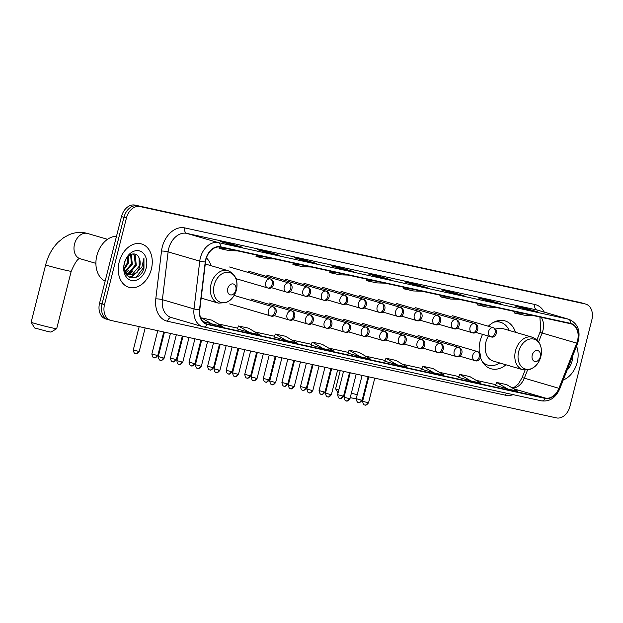<?xml version="1.0" encoding="UTF-8"?>
<svg xmlns="http://www.w3.org/2000/svg" width="623" height="623" viewBox="0 0 623 623"><rect width="100%" height="100%" fill="white"/><g stroke="black" fill="none" stroke-linecap="round" stroke-linejoin="round"><path stroke-width="0.93" d="M482.568 334.364A24.928 18.168 106.3 0 0 480.177 340.913A24.928 18.168 106.3 0 0 479.383 352.68M480.52 357.711A24.928 18.168 106.3 0 0 490.947 368.73A24.928 18.168 106.3 0 0 505.993 364.798M515.501 332.3A24.928 18.168 106.3 0 0 504.949 320.876A24.928 18.168 106.3 0 0 488.315 326.25M211.033 265.694A24.928 18.168 106.3 0 0 206.439 257.867M585.752 304.094A14.111 10.287 106.3 0 0 585.246 303.969L139.949 206.556A14.111 10.287 106.3 0 0 126.43 218.027L104.516 304.608A14.111 10.287 106.3 0 0 110.614 320.347A14.111 10.287 106.3 0 0 111.12 320.479L556.425 417.893A14.111 10.287 106.3 0 0 569.944 406.422L591.85 319.84A14.111 10.287 106.3 0 0 585.752 304.094L580.807 302.653A14.111 10.287 106.3 0 0 580.309 302.521L135.004 205.107A14.111 10.287 106.3 0 0 121.485 216.578L99.571 303.16A14.111 10.287 106.3 0 0 105.669 318.906L108.145 319.622A14.111 10.287 106.3 0 0 108.643 319.755M104.516 304.608L102.047 303.884A14.111 10.287 106.3 0 0 108.145 319.622A14.111 10.287 106.3 0 1 102.047 303.884L123.954 217.302L102.047 303.884L99.571 303.16M139.949 206.556L137.473 205.831A14.111 10.287 106.3 0 0 123.954 217.302A14.111 10.287 106.3 0 1 137.473 205.831L582.778 303.245L135.004 205.107M583.284 303.378A14.111 10.287 106.3 0 0 582.778 303.245A14.111 10.287 106.3 0 1 583.284 303.378M119.164 262.119A22.576 16.455 106.3 0 0 128.914 287.312A22.576 16.455 106.3 0 0 151.35 269.167A22.576 16.455 106.3 0 0 141.6 243.975A22.576 16.455 106.3 0 0 119.164 262.119A22.576 16.455 106.3 0 0 128.914 287.312A22.576 16.455 106.3 0 0 151.35 269.167A22.576 16.455 106.3 0 0 141.6 243.975A22.576 16.455 106.3 0 0 119.164 262.119M563.215 379.999A22.576 16.455 106.3 0 0 577.21 362.321A22.576 16.455 106.3 0 0 576.548 346.17A22.576 16.455 106.3 0 1 577.21 362.321A22.576 16.455 106.3 0 1 563.215 379.999M205.995 259.378A15.053 10.973 -73.7 0 1 220.417 247.144L570.489 323.726A15.053 10.973 -73.7 0 1 571.026 323.867A15.053 10.973 -73.7 0 1 576.727 343.156L558.932 388.316A15.053 10.973 -73.7 0 1 545.32 398.05L207.303 324.108A15.053 10.973 -73.7 0 1 206.766 323.968A15.053 10.973 -73.7 0 1 199.788 309.748L205.52 261.948A15.053 10.973 -73.7 0 1 205.995 259.378M205.73 259.324A15.427 11.245 106.3 0 0 205.24 261.956L199.508 309.756A15.427 11.245 106.3 0 0 207.218 324.474L545.226 398.416A15.427 11.245 106.3 0 0 559.181 388.433L576.976 343.273A15.427 11.245 106.3 0 0 570.582 323.36L220.511 246.778A15.427 11.245 106.3 0 0 205.73 259.324M537.61 311.866A3.761 2.57 102.3 0 1 537.735 311.889A3.761 2.57 102.3 0 1 537.851 311.921L525.493 308.299L515.431 306.103L527.79 309.717L537.851 311.921M525.314 308.992L525.493 308.299M500.728 303.798A3.761 2.57 102.3 0 1 500.845 303.822A3.761 2.57 102.3 0 1 500.97 303.853L488.603 300.231L478.55 298.028L490.908 301.649L500.97 303.853M488.432 300.925L488.603 300.231M463.847 295.73A3.761 2.57 102.3 0 1 463.964 295.754A3.761 2.57 102.3 0 1 464.08 295.785L451.722 292.164L441.66 289.96L454.019 293.581L464.08 295.785M451.55 292.857L451.722 292.164M426.957 287.662A3.761 2.57 102.3 0 1 427.082 287.678A3.761 2.57 102.3 0 1 427.199 287.709L414.84 284.096L404.779 281.892L417.137 285.513L427.199 287.709M414.661 284.789L414.84 284.096M242.534 247.315A3.761 2.57 102.3 0 1 242.651 247.339A3.761 2.57 102.3 0 1 242.775 247.37L230.409 243.749L220.355 241.545L232.714 245.166L242.775 247.37M230.237 244.442L230.409 243.749M279.416 255.383A3.761 2.57 102.3 0 1 279.54 255.407A3.761 2.57 102.3 0 1 279.657 255.438L267.298 251.817L257.237 249.621L269.595 253.234L279.657 255.438M267.119 252.51L267.298 251.817M316.305 263.451A3.761 2.57 102.3 0 1 316.422 263.474A3.761 2.57 102.3 0 1 316.539 263.506L304.18 259.884L294.118 257.688L306.485 261.302L316.539 263.506M304.008 260.578L304.18 259.884M353.186 271.519A3.761 2.57 102.3 0 1 353.311 271.542A3.761 2.57 102.3 0 1 353.428 271.573L341.069 267.96L331.008 265.756L343.366 269.37L353.428 271.573M340.89 268.645L341.069 267.96M390.076 279.595A3.761 2.57 102.3 0 1 390.193 279.61A3.761 2.57 102.3 0 1 390.31 279.641L377.951 276.028L367.889 273.824L380.256 277.445L390.31 279.641M377.779 276.721L377.951 276.028M421.724 369.283L433.958 372.873L444.02 375.069L432.93 368.512L422.869 366.308L421.724 369.291M458.614 377.351L470.848 380.941L480.901 383.137L469.82 376.58L459.758 374.384L458.606 377.359M495.495 385.419L507.729 389.009L517.791 391.213L506.701 384.648L496.64 382.452L495.495 385.427M311.072 345.072L323.306 348.662L333.36 350.866L322.278 344.309L312.216 342.105L311.064 345.08M274.182 337.004L286.416 340.594L296.478 342.798L285.389 336.233L275.335 334.037L274.182 337.012M237.301 328.936L249.535 332.526L259.596 334.73L248.507 328.165L238.445 325.969L237.293 328.944M203.005 321.632L222.707 326.654L211.618 320.097L201.564 317.894L201.151 318.953M384.843 361.215L397.077 364.805L407.13 367.002L396.049 360.444L385.987 358.241L384.835 361.223M360.187 356.73L370.249 358.934L359.16 352.377L349.098 350.173L347.953 353.148L360.187 356.73L349.098 350.173M374.968 280.957L366.682 280.7L366.877 279.182M385.03 283.154L376.744 282.904L366.682 280.7M338.087 272.882L329.793 272.633L329.995 271.114M348.14 275.086L339.854 274.829L329.793 272.633M301.197 264.814L292.911 264.565L293.106 263.046M311.259 267.018L302.973 266.761L292.911 264.565M264.316 256.746L256.03 256.497L256.224 254.978M274.377 258.95L266.083 258.693L256.03 256.497M227.426 248.678L219.14 248.421L219.327 246.981M237.488 250.882L229.202 250.625L219.14 248.421M411.858 289.025L403.564 288.768L403.759 287.25M421.911 291.221L413.625 290.972L403.564 288.768M448.739 297.093L440.453 296.836L440.648 295.325M458.801 299.289L450.515 299.04L440.453 296.836M485.629 305.161L477.335 304.904L477.53 303.393M495.682 307.365L487.396 307.108L477.335 304.904M522.51 313.229L514.224 312.98L514.419 311.461M532.572 315.433L524.278 315.176L514.224 312.98M323.306 348.662L312.216 342.105M286.416 340.594L275.335 334.037M249.535 332.526L238.445 325.969M212.645 324.458L201.564 317.894M397.077 364.805L385.987 358.241M433.958 372.873L422.869 366.308M470.848 380.941L459.758 374.384M507.729 389.009L496.64 382.452M116.509 236.234A23.518 17.14 106.3 0 0 96.861 255.648A23.518 17.14 106.3 0 0 105.139 281.16M128.688 255.96L128.416 263.077L124.179 269.479M127.941 256.692L127.435 262.789L124.055 268.42M131.219 254.371L132.333 264.23L125.059 272.344M130.643 254.628L131.352 263.942L124.756 271.799M132.979 253.919L135.386 255.819L136.258 265.375L129.561 273.279L126.734 273.894M126.204 273.886L125.698 273.84M132.683 253.958L134.404 255.531L135.277 265.087L128.579 272.991L126.298 273.575M139.1 258.047C136.437 250.493 126.414 254.083 124.514 263.132C120.075 278.972 139.342 283.652 143.96 268.295L143.944 258.078L141.919 266.948L136.297 272.625A10.63 7.749 106.3 0 0 139.747 266.395A10.63 7.749 106.3 0 0 139.1 258.047L139.202 266.239L132.504 274.136L128.12 274.611M136.297 272.625L133.486 274.424L128.611 274.774L124.849 272.072M128.611 274.774L125.441 273.388M124.327 263.249A15.334 11.175 106.3 0 0 131.5 280.498A15.334 11.175 106.3 0 0 146.187 268.038A15.334 11.175 106.3 0 0 139.015 250.789A15.334 11.175 106.3 0 0 124.327 263.249M143.944 258.078L143.718 267.392L136.18 277.258M136.468 272.539L131.251 276.596L129.249 277.235M132.754 271.13L128.759 274.712M128.642 274.782L127.014 275.584M128.829 269.977L125.667 273.022M124.904 268.832L124.211 269.658M137.582 271.877L131.741 276.744L129.615 277.406M56.67 328.703L50.961 332.098L48.329 331.638L34.561 327.947L31.15 322.247A13.169 0.459 14.2 0 0 38.945 324.63A13.169 0.459 14.2 0 0 52.566 327.986A13.169 0.459 14.2 0 0 56.67 328.703A13.169 0.459 14.2 0 0 56.685 328.687L71.217 271.27A13.169 0.459 -165.8 0 1 67.097 270.569A13.169 0.459 -165.8 0 1 53.267 267.158A13.169 0.459 -165.8 0 1 45.681 264.806L31.15 322.223A13.169 0.459 14.2 0 0 31.15 322.247M235.821 290.295A5.646 4.112 106.3 0 0 233.181 283.948A5.646 4.112 106.3 0 0 227.769 288.535A5.646 4.112 106.3 0 0 230.409 294.881A5.646 4.112 106.3 0 0 235.821 290.295M356.348 398.159L355.437 398.704L350.235 397.661M351.349 393.269A13.169 0.459 14.2 0 0 357.041 394.593A13.169 0.459 14.2 0 0 357.244 394.639M540.289 356.901A5.646 4.112 106.3 0 0 537.649 350.547A5.646 4.112 106.3 0 0 532.237 355.141A5.646 4.112 106.3 0 0 534.877 361.488A5.646 4.112 106.3 0 0 540.289 356.901M488.393 336.07A16.93 12.343 106.3 0 0 485.878 342.159A16.93 12.343 106.3 0 0 493.19 361.052L522.814 369.719A16.93 12.343 106.3 0 1 515.494 350.835A16.93 12.343 106.3 0 1 532.322 337.222L502.706 328.555A16.93 12.343 106.3 0 0 495.596 329.232M509.193 330.455A22.342 16.284 106.3 0 0 500.518 322.278A22.342 16.284 106.3 0 0 493.782 322.223M500.518 322.278L499.28 321.912A22.342 16.284 106.3 0 0 495.534 321.437M483.316 363.178A22.342 16.284 106.3 0 0 486.727 364.798L487.965 365.156A22.342 16.284 106.3 0 0 499.677 362.952M482.264 361.574A22.342 16.284 106.3 0 0 487.965 365.156M340.236 370.599L335.618 388.83A13.169 0.459 14.2 0 0 335.626 388.853A13.169 0.459 14.2 0 0 338.819 389.959M344.714 391.587A13.169 0.459 14.2 0 0 345.422 391.774M344.309 396.166L343.608 395.971M567.094 370.163A15.334 11.175 106.3 0 0 572.046 361.192A15.334 11.175 106.3 0 0 572.669 356.006M121.485 216.578L126.43 218.027M580.309 302.521L585.246 303.969M576.727 343.156L542.119 333.025A15.053 10.973 106.3 0 0 542.921 330.525A15.053 10.973 106.3 0 0 541.192 317.317M538.646 341.832L542.119 333.025A8.465 0.716 -158.5 0 0 539.822 332.643L540.748 329.769L539.9 317.037M513.142 394.647A23.518 17.14 -73.7 0 1 505.541 395.223L167.532 321.273A23.518 17.14 -73.7 0 1 155.789 298.838L161.513 251.038A23.518 17.14 -73.7 0 1 184.797 227.909L534.869 304.491A4.704 3.216 -77.7 0 0 536.8 309.95L186.729 233.368A18.815 13.714 106.3 0 0 168.708 248.663A18.815 13.714 106.3 0 0 168.109 251.871L162.377 299.671A18.815 13.714 106.3 0 0 171.099 317.45L202.748 326.717A18.815 13.714 -73.7 0 1 194.018 308.938A4.704 0.716 6.8 0 0 199.508 309.756M534.869 304.491A23.518 17.14 -73.7 0 1 544.261 312.107M537.478 310.122A18.815 13.714 106.3 0 0 536.8 309.95L568.449 319.21A18.815 13.714 -73.7 0 1 569.118 319.381L537.478 310.122M155.789 298.838A4.704 0.716 -173.2 0 1 162.377 299.671L194.018 308.938L199.749 261.13A18.815 13.714 -73.7 0 1 200.349 257.922A18.815 13.714 -73.7 0 1 218.369 242.627A4.704 3.216 102.3 0 1 220.511 246.778M205.24 261.956A4.704 0.716 6.8 0 1 199.749 261.13L168.109 251.871A4.704 0.716 -173.2 0 0 161.513 251.038M545.226 398.416A4.704 3.216 102.3 0 1 541.574 400.869L202.748 326.717A18.815 13.714 -73.7 0 0 203.417 326.888A4.704 3.216 -77.7 0 0 203.565 326.927A4.704 3.216 -77.7 0 0 207.218 324.474M559.181 388.433A4.704 0.397 21.5 0 1 559.727 388.869C555.661 397.84 549.618 401.843 541.574 400.869A4.704 3.216 102.3 0 1 541.426 400.83M576.976 343.273A4.704 0.397 21.5 0 1 577.513 343.709C581.119 331.771 578.315 323.664 569.118 319.381M570.582 323.36A4.704 3.216 -77.7 0 0 568.449 319.21L218.369 242.627L186.729 233.368A4.704 3.216 -77.7 0 1 184.797 227.909M171.457 317.559A4.704 3.216 -77.7 0 0 167.532 321.273M506.452 393.183A4.704 3.216 -77.7 0 0 505.541 395.223M545.32 398.05L513.726 388.807M512.55 388.113A15.053 10.973 106.3 0 0 524.325 378.184L527.517 370.078M558.932 388.316L524.325 378.184A8.465 0.716 -158.5 0 0 522.035 377.803L525.057 370.14M207.303 324.108L206.244 323.796M218.042 323.898L237.597 328.173L218.019 323.882M254.932 331.966L274.478 336.241L254.9 331.95M291.813 340.033L311.36 344.317M328.703 348.109L348.249 352.384L328.671 348.093M365.584 356.177L385.131 360.452L365.561 356.161M402.474 364.245L422.02 368.52L402.442 364.229M439.355 372.313L458.902 376.588M476.245 380.38L495.791 384.656L476.213 380.365M95.895 263.358L80.203 258.763A13.169 9.602 -73.7 0 1 74.519 244.068A13.169 9.602 -73.7 0 1 87.134 233.368A13.169 9.602 -73.7 0 1 87.602 233.485L107.53 239.318M236.374 289.936A15.552 11.339 106.3 0 0 229.093 272.438A15.552 11.339 106.3 0 0 214.195 285.077A15.552 11.339 106.3 0 0 221.469 302.576A15.552 11.339 106.3 0 0 236.374 289.936C238.188 280.225 235.346 273.793 227.854 270.616A16.93 12.343 106.3 0 0 211.026 284.228A16.93 12.343 106.3 0 0 218.338 303.121L226.258 302.607L230.269 300.115C233.251 297.475 235.292 294.079 236.374 289.929M522.814 369.719L530.726 369.213L534.736 366.713C537.727 364.081 539.759 360.686 540.842 356.535A15.552 11.339 106.3 0 0 533.568 339.044A15.552 11.339 106.3 0 0 518.663 351.684A15.552 11.339 106.3 0 0 525.937 369.182A15.552 11.339 106.3 0 0 540.842 356.535C542.656 346.832 539.814 340.399 532.322 337.222M484.172 364.268A22.553 16.439 106.3 0 0 486.672 364.782M499.225 321.896A22.553 16.439 106.3 0 0 496.843 320.985M270.187 278.886A4.704 3.427 106.3 0 0 265.678 282.71A4.704 3.427 106.3 0 0 267.711 287.958A4.704 3.427 106.3 0 0 267.882 288.005A4.704 3.216 -77.7 0 0 268.03 288.044A4.704 3.216 -77.7 0 0 272.126 284.353A4.704 3.216 102.3 0 0 270.187 278.886A4.704 3.427 106.3 0 1 270.359 278.933C276.324 280.88 272.936 290.201 268.03 288.044L235.977 278.668M138.259 351.279L133.291 349.947C134.194 355.094 136.009 353.233 135.417 353.63L135.604 353.677A3.06 2.087 -77.7 0 0 138.259 351.279L139.217 351.442L145.167 327.924M135.502 353.654A3.06 2.087 -77.7 0 0 135.604 353.677C135.316 353.062 136.009 355.523 139.217 351.442M288.761 282.951A4.704 3.427 106.3 0 0 284.259 286.775A4.704 3.427 106.3 0 0 286.292 292.023A4.704 3.427 106.3 0 0 286.455 292.07A4.704 3.216 -77.7 0 0 286.603 292.101A4.704 3.216 -77.7 0 0 290.7 288.418A4.704 3.216 102.3 0 0 288.761 282.951A4.704 3.427 106.3 0 1 288.932 282.998C294.905 284.937 291.517 294.258 286.603 292.101L271.215 287.616M156.84 355.344L151.864 354.004C152.775 359.152 154.582 357.291 153.99 357.695L154.177 357.742A3.06 2.087 -77.7 0 0 156.84 355.344L157.798 355.507L163.748 331.989M154.083 357.719A3.06 2.087 -77.7 0 0 154.177 357.742C153.889 357.127 154.582 359.588 157.798 355.507M307.341 287.016A4.704 3.427 106.3 0 0 302.833 290.84A4.704 3.427 106.3 0 0 304.865 296.089A4.704 3.427 106.3 0 0 305.036 296.127A4.704 3.216 -77.7 0 0 305.184 296.166A4.704 3.216 -77.7 0 0 309.281 292.475A4.704 3.216 102.3 0 0 307.341 287.016A4.704 3.427 106.3 0 1 307.505 287.063C313.478 289.002 310.09 298.324 305.184 296.166L289.796 291.673M175.413 359.409L170.445 358.069C171.348 363.217 173.163 361.356 172.571 361.761L172.758 361.807A3.06 2.087 -77.7 0 0 175.413 359.409L176.371 359.572L182.321 336.054M172.657 361.784A3.06 2.087 -77.7 0 0 172.758 361.807C172.462 361.184 173.163 363.653 176.371 359.572M325.915 291.081A4.704 3.427 106.3 0 0 321.413 294.905A4.704 3.427 106.3 0 0 323.446 300.154A4.704 3.427 106.3 0 0 323.61 300.193A4.704 3.216 -77.7 0 0 323.758 300.231A4.704 3.216 -77.7 0 0 327.854 296.54A4.704 3.216 102.3 0 0 325.915 291.081A4.704 3.427 106.3 0 1 326.086 291.12C332.059 293.067 328.664 302.389 323.758 300.231L308.369 295.738M193.994 363.474L189.018 362.134C189.929 367.282 191.736 365.421 191.144 365.826L191.331 365.872A3.06 2.087 -77.7 0 0 193.994 363.474L194.944 363.637L200.902 340.119M191.238 365.849A3.06 2.087 -77.7 0 0 191.331 365.872C191.043 365.249 191.736 367.718 194.944 363.637M344.496 295.146A4.704 3.427 106.3 0 0 339.987 298.97A4.704 3.427 106.3 0 0 342.019 304.219A4.704 3.427 106.3 0 0 342.191 304.258A4.704 3.216 -77.7 0 0 342.339 304.297A4.704 3.216 -77.7 0 0 346.427 300.605A4.704 3.216 102.3 0 0 344.496 295.146A4.704 3.427 106.3 0 1 344.659 295.185C350.632 297.132 347.245 306.454 342.339 304.297L326.95 299.803M212.568 367.539L207.599 366.199C208.503 371.347 210.309 369.486 209.725 369.891L209.904 369.937A3.06 2.087 -77.7 0 0 212.568 367.539L213.525 367.702L219.475 344.184M209.811 369.914A3.06 2.087 -77.7 0 0 209.904 369.937C209.616 369.314 210.317 371.783 213.525 367.702M363.069 299.211A4.704 3.427 106.3 0 0 358.568 303.035A4.704 3.427 106.3 0 0 360.592 308.276A4.704 3.427 106.3 0 0 360.764 308.323A4.704 3.216 -77.7 0 0 360.912 308.362A4.704 3.216 -77.7 0 0 365.008 304.67A4.704 3.216 102.3 0 0 363.069 299.211A4.704 3.427 106.3 0 1 363.24 299.25C369.213 301.197 365.818 310.519 360.912 308.362L345.524 303.868M231.149 371.604L226.172 370.264C227.084 375.412 228.89 373.551 228.298 373.956L228.485 374.002A3.06 2.087 -77.7 0 0 231.149 371.604L232.099 371.76L238.048 348.249M228.392 373.971A3.06 2.087 -77.7 0 0 228.485 374.002C228.197 373.379 228.89 375.84 232.099 371.76M381.65 303.269A4.704 3.427 106.3 0 0 377.141 307.092A4.704 3.427 106.3 0 0 379.173 312.341A4.704 3.427 106.3 0 0 379.345 312.388A4.704 3.216 -77.7 0 0 379.493 312.427A4.704 3.216 -77.7 0 0 383.581 308.735A4.704 3.216 102.3 0 0 381.65 303.269A4.704 3.427 106.3 0 1 381.813 303.315C387.786 305.262 384.399 314.584 379.493 312.427L364.097 307.933M249.722 375.661L244.753 374.33C245.657 379.477 247.463 377.616 246.879 378.013L247.058 378.06A3.06 2.087 -77.7 0 0 249.722 375.661L250.68 375.825L256.629 352.307M246.965 378.036A3.06 2.087 -77.7 0 0 247.058 378.06C246.77 377.445 247.463 379.905 250.68 375.825M400.223 307.334A4.704 3.427 106.3 0 0 395.714 311.157A4.704 3.427 106.3 0 0 397.747 316.406A4.704 3.427 106.3 0 0 397.918 316.453A4.704 3.216 -77.7 0 0 398.066 316.492A4.704 3.216 -77.7 0 0 402.162 312.801A4.704 3.216 102.3 0 0 400.223 307.334A4.704 3.427 106.3 0 1 400.394 307.38C406.367 309.32 402.972 318.641 398.066 316.492L382.678 311.998M268.303 379.726L263.327 378.387C264.238 383.534 266.044 381.673 265.453 382.078L265.639 382.125A3.06 2.087 -77.7 0 0 268.303 379.726L269.253 379.89L275.202 356.372M265.538 382.101A3.06 2.087 -77.7 0 0 265.639 382.125C265.351 381.51 266.044 383.97 269.253 379.89M418.804 311.399A4.704 3.427 106.3 0 0 414.295 315.222A4.704 3.427 106.3 0 0 416.328 320.471A4.704 3.427 106.3 0 0 416.491 320.51A4.704 3.216 -77.7 0 0 416.639 320.549A4.704 3.216 -77.7 0 0 420.735 316.858A4.704 3.216 102.3 0 0 418.804 311.399A4.704 3.427 106.3 0 1 418.968 311.445C424.941 313.385 421.553 322.706 416.639 320.549L401.251 316.056M286.876 383.791L281.908 382.452C282.811 387.599 284.618 385.738 284.026 386.143L284.213 386.19A3.06 2.087 -77.7 0 0 286.876 383.791L287.834 383.955L293.783 360.437M284.119 386.167A3.06 2.087 -77.7 0 0 284.213 386.19C283.924 385.575 284.618 388.036 287.834 383.955M437.377 315.464A4.704 3.427 106.3 0 0 432.868 319.288A4.704 3.427 106.3 0 0 434.901 324.536A4.704 3.427 106.3 0 0 435.072 324.575A4.704 3.216 -77.7 0 0 435.22 324.614A4.704 3.216 -77.7 0 0 439.316 320.923A4.704 3.216 102.3 0 0 437.377 315.464A4.704 3.427 106.3 0 1 437.548 315.511C443.521 317.45 440.126 326.771 435.22 324.614L419.832 320.121M305.457 387.856L300.481 386.517C301.392 391.665 303.199 389.803 302.607 390.208L302.794 390.255A3.06 2.087 -77.7 0 0 305.457 387.856L306.407 388.02L312.357 364.502M302.692 390.232A3.06 2.087 -77.7 0 0 302.794 390.255C302.505 389.632 303.199 392.101 306.407 388.02M455.95 319.529A4.704 3.427 106.3 0 0 451.449 323.353A4.704 3.427 106.3 0 0 453.482 328.601A4.704 3.427 106.3 0 0 453.645 328.64A4.704 3.216 -77.7 0 0 453.793 328.679A4.704 3.216 -77.7 0 0 457.889 324.988A4.704 3.216 102.3 0 0 455.95 319.529A4.704 3.427 106.3 0 1 456.122 319.568C462.095 321.515 458.707 330.836 453.793 328.679L438.405 324.186M324.03 391.922L319.054 390.582C319.965 395.73 321.772 393.868 321.18 394.273L321.367 394.32A3.06 2.087 -77.7 0 0 324.03 391.922L324.988 392.085L330.938 368.567M321.273 394.297A3.06 2.087 -77.7 0 0 321.367 394.32C321.079 393.697 321.772 396.166 324.988 392.085M474.531 323.594A4.704 3.427 106.3 0 0 470.022 327.418A4.704 3.427 106.3 0 0 472.055 332.659A4.704 3.427 106.3 0 0 472.226 332.705A4.704 3.216 -77.7 0 0 472.374 332.744A4.704 3.216 -77.7 0 0 476.47 329.053A4.704 3.216 102.3 0 0 474.531 323.594A4.704 3.427 106.3 0 1 474.695 323.633C480.668 325.58 477.28 334.901 472.374 332.744L456.986 328.251M342.603 395.987L337.635 394.647C338.538 399.795 340.353 397.933 339.761 398.338L339.948 398.385A3.06 2.087 -77.7 0 0 342.603 395.987L343.561 396.142L349.511 372.632M339.846 398.354A3.06 2.087 -77.7 0 0 339.948 398.385C339.652 397.762 340.353 400.223 343.561 396.142M493.105 327.659A4.704 3.427 106.3 0 0 488.603 331.475A4.704 3.427 106.3 0 0 490.636 336.724A4.704 3.427 106.3 0 0 490.799 336.77A4.704 3.216 -77.7 0 0 490.947 336.809A4.704 3.216 -77.7 0 0 495.044 333.118A4.704 3.216 102.3 0 0 493.105 327.659A4.704 3.427 106.3 0 1 493.276 327.698C499.249 329.645 495.853 338.967 490.947 336.809L475.559 332.316M361.184 400.044L356.208 398.712C357.119 403.86 358.926 401.999 358.334 402.396L358.521 402.442A3.06 2.087 -77.7 0 0 361.184 400.044L362.142 400.207L368.092 376.689M358.427 402.419A3.06 2.087 -77.7 0 0 358.521 402.442C358.233 401.827 358.926 404.288 362.142 400.207M163.249 357.906L158.273 356.566C159.184 361.714 160.991 359.86 160.399 360.258L160.586 360.304A3.06 2.087 -77.7 0 0 163.249 357.906L164.207 358.069L170.429 333.453M160.493 360.281A3.06 2.087 -77.7 0 0 160.586 360.304C160.298 359.689 160.991 362.15 164.207 358.069M272.929 306.804A4.704 3.427 106.3 0 0 268.42 310.628A4.704 3.427 106.3 0 0 270.452 315.877A4.704 3.427 106.3 0 0 270.623 315.916A4.704 3.216 -77.7 0 0 270.771 315.954A4.704 3.216 -77.7 0 0 274.86 312.263A4.704 3.216 102.3 0 0 272.929 306.804A4.704 3.427 106.3 0 1 273.092 306.851C279.065 308.79 275.678 318.112 270.771 315.954L229.661 303.938M181.823 361.971L176.854 360.631C177.757 365.779 179.572 363.918 178.98 364.323L179.167 364.369A3.06 2.087 -77.7 0 0 181.823 361.971L182.78 362.134L189.01 337.518M179.066 364.346A3.06 2.087 -77.7 0 0 179.167 364.369C178.871 363.754 179.572 366.215 182.78 362.134M291.502 310.869A4.704 3.427 106.3 0 0 286.993 314.693A4.704 3.427 106.3 0 0 289.025 319.942A4.704 3.427 106.3 0 0 289.197 319.981A4.704 3.216 -77.7 0 0 289.345 320.02A4.704 3.216 -77.7 0 0 293.441 316.328A4.704 3.216 102.3 0 0 291.502 310.869A4.704 3.427 106.3 0 1 291.673 310.908C297.646 312.855 294.251 322.177 289.345 320.02L273.956 315.526M200.404 366.036L195.427 364.696C196.338 369.844 198.145 367.983 197.553 368.388L197.74 368.434A3.06 2.087 -77.7 0 0 200.404 366.036L201.354 366.199L207.584 341.583M197.647 368.411A3.06 2.087 -77.7 0 0 197.74 368.434C197.452 367.811 198.145 370.28 201.354 366.199M310.083 314.934A4.704 3.427 106.3 0 0 305.574 318.758A4.704 3.427 106.3 0 0 307.606 324.007A4.704 3.427 106.3 0 0 307.77 324.046A4.704 3.216 -77.7 0 0 307.918 324.085A4.704 3.216 -77.7 0 0 312.014 320.393A4.704 3.216 102.3 0 0 310.083 314.934A4.704 3.427 106.3 0 1 310.246 314.973C316.219 316.92 312.832 326.242 307.918 324.085L292.53 319.591M218.977 370.101L214.008 368.761C214.912 373.909 216.718 372.048 216.134 372.453L216.313 372.499A3.06 2.087 -77.7 0 0 218.977 370.101L219.935 370.264L226.165 345.648M216.22 372.476A3.06 2.087 -77.7 0 0 216.313 372.499C216.025 371.876 216.726 374.345 219.935 370.264M328.656 318.999A4.704 3.427 106.3 0 0 324.147 322.823A4.704 3.427 106.3 0 0 326.179 328.064A4.704 3.427 106.3 0 0 326.351 328.111A4.704 3.216 -77.7 0 0 326.499 328.15A4.704 3.216 -77.7 0 0 330.595 324.458A4.704 3.216 102.3 0 0 328.656 318.999A4.704 3.427 106.3 0 1 328.827 319.038C334.8 320.985 331.405 330.307 326.499 328.15L311.111 323.656M237.558 374.166L232.581 372.827C233.493 377.974 235.299 376.113 234.707 376.518L234.894 376.565A3.06 2.087 -77.7 0 0 237.558 374.166L238.508 374.322L244.738 349.705M234.801 376.533A3.06 2.087 -77.7 0 0 234.894 376.565C234.606 375.942 235.299 378.41 238.508 374.322M347.229 323.057A4.704 3.427 106.3 0 0 342.728 326.88A4.704 3.427 106.3 0 0 344.76 332.129A4.704 3.427 106.3 0 0 344.924 332.176A4.704 3.216 -77.7 0 0 345.072 332.215A4.704 3.216 -77.7 0 0 349.168 328.523A4.704 3.216 102.3 0 0 347.229 323.057A4.704 3.427 106.3 0 1 347.4 323.103C353.373 325.05 349.986 334.372 345.072 332.215L329.684 327.721M256.131 378.223L251.162 376.892C252.066 382.039 253.873 380.178 253.288 380.575L253.468 380.622A3.06 2.087 -77.7 0 0 256.131 378.223L257.089 378.387L263.319 353.771M253.374 380.598A3.06 2.087 -77.7 0 0 253.468 380.622C253.179 380.007 253.873 382.467 257.089 378.387M365.81 327.122A4.704 3.427 106.3 0 0 361.301 330.945A4.704 3.427 106.3 0 0 363.334 336.194A4.704 3.427 106.3 0 0 363.505 336.241A4.704 3.216 -77.7 0 0 363.653 336.272A4.704 3.216 -77.7 0 0 367.749 332.589A4.704 3.216 102.3 0 0 365.81 327.122A4.704 3.427 106.3 0 1 365.974 327.168C371.947 329.108 368.559 338.429 363.653 336.272L348.265 331.786M274.712 382.288L269.736 380.957C270.647 386.104 272.453 384.243 271.862 384.64L272.049 384.687A3.06 2.087 -77.7 0 0 274.712 382.288L275.662 382.452L281.892 357.836M271.947 384.664A3.06 2.087 -77.7 0 0 272.049 384.687C271.76 384.072 272.453 386.533 275.662 382.452M384.383 331.187A4.704 3.427 106.3 0 0 379.882 335.01A4.704 3.427 106.3 0 0 381.915 340.259A4.704 3.427 106.3 0 0 382.078 340.298A4.704 3.216 -77.7 0 0 382.226 340.337A4.704 3.216 -77.7 0 0 386.322 336.646A4.704 3.216 102.3 0 0 384.383 331.187A4.704 3.427 106.3 0 1 384.555 331.234C390.528 333.173 387.132 342.494 382.226 340.337L366.838 335.844M293.285 386.353L288.317 385.014C289.22 390.162 291.027 388.3 290.435 388.705L290.622 388.752A3.06 2.087 -77.7 0 0 293.285 386.353L294.243 386.517L300.473 361.901M290.528 388.729A3.06 2.087 -77.7 0 0 290.622 388.752C290.334 388.137 291.027 390.598 294.243 386.517M402.964 335.252A4.704 3.427 106.3 0 0 398.455 339.076A4.704 3.427 106.3 0 0 400.488 344.324A4.704 3.427 106.3 0 0 400.659 344.363A4.704 3.216 -77.7 0 0 400.807 344.402A4.704 3.216 -77.7 0 0 404.903 340.711A4.704 3.216 102.3 0 0 402.964 335.252A4.704 3.427 106.3 0 1 403.128 335.291C409.101 337.238 405.713 346.559 400.807 344.402L385.419 339.909M311.858 390.419L306.89 389.079C307.801 394.227 309.608 392.365 309.016 392.77L309.203 392.817A3.06 2.087 -77.7 0 0 311.858 390.419L312.816 390.582L319.046 365.966M309.101 392.794A3.06 2.087 -77.7 0 0 309.203 392.817C308.915 392.194 309.608 394.663 312.816 390.582M421.537 339.317A4.704 3.427 106.3 0 0 417.036 343.141A4.704 3.427 106.3 0 0 419.061 348.389A4.704 3.427 106.3 0 0 419.232 348.428A4.704 3.216 -77.7 0 0 419.38 348.467A4.704 3.216 -77.7 0 0 423.476 344.776A4.704 3.216 102.3 0 0 421.537 339.317A4.704 3.427 106.3 0 1 421.709 339.356C427.682 341.303 424.286 350.624 419.38 348.467L403.992 343.974M330.439 394.484L325.463 393.144C326.374 398.292 328.181 396.43 327.589 396.835L327.776 396.882A3.06 2.087 -77.7 0 0 330.439 394.484L331.397 394.647L337.619 370.031M327.682 396.859A3.06 2.087 -77.7 0 0 327.776 396.882C327.488 396.259 328.181 398.728 331.397 394.647M440.118 343.382A4.704 3.427 106.3 0 0 435.609 347.206A4.704 3.427 106.3 0 0 437.642 352.447A4.704 3.427 106.3 0 0 437.813 352.493A4.704 3.216 -77.7 0 0 437.961 352.532A4.704 3.216 -77.7 0 0 442.05 348.841A4.704 3.216 102.3 0 0 440.118 343.382A4.704 3.427 106.3 0 1 440.282 343.421C446.255 345.368 442.867 354.689 437.961 352.532L422.565 348.039M349.012 398.549L344.044 397.209C344.947 402.357 346.762 400.496 346.17 400.9L346.357 400.947A3.06 2.087 -77.7 0 0 349.012 398.549L349.97 398.704L356.2 374.088M346.256 400.924A3.06 2.087 -77.7 0 0 346.357 400.947C346.061 400.324 346.762 402.793 349.97 398.704M458.692 347.439A4.704 3.427 106.3 0 0 454.183 351.263A4.704 3.427 106.3 0 0 456.215 356.512A4.704 3.427 106.3 0 0 456.386 356.558A4.704 3.216 -77.7 0 0 456.534 356.597A4.704 3.216 -77.7 0 0 460.631 352.906A4.704 3.216 102.3 0 0 458.692 347.439A4.704 3.427 106.3 0 1 458.863 347.486C464.836 349.433 461.441 358.755 456.534 356.597L441.146 352.104M367.593 402.606L362.617 401.274C363.528 406.422 365.335 404.561 364.743 404.966L364.93 405.012A3.06 2.087 -77.7 0 0 367.593 402.606L368.551 402.77L374.773 378.153M364.837 404.981A3.06 2.087 -77.7 0 0 364.93 405.012C364.642 404.389 365.335 406.85 368.551 402.77M477.273 351.504A4.704 3.427 106.3 0 0 472.764 355.328A4.704 3.427 106.3 0 0 474.796 360.577A4.704 3.427 106.3 0 0 474.96 360.624A4.704 3.216 -77.7 0 0 475.108 360.655A4.704 3.216 -77.7 0 0 479.204 356.971A4.704 3.216 102.3 0 0 477.273 351.504A4.704 3.427 106.3 0 1 477.436 351.551C483.409 353.49 480.022 362.812 475.108 360.655L459.719 356.169M559.727 388.869L577.513 343.709M110.614 320.347L108.145 319.622M291.79 340.018L311.368 344.301M439.332 372.297L458.91 376.58M512.176 387.888L514.567 387.054L518.468 383.823L522.035 377.803M536.964 339.893L539.822 332.643M390.193 279.61L380.194 277.422M353.311 271.542L343.312 269.354M316.422 263.474L306.423 261.286M279.54 255.407L269.541 253.218M242.651 247.339L232.652 245.151M427.082 287.678L417.075 285.498M463.964 295.754L453.965 293.565M500.845 303.822L490.846 301.633M537.735 311.889L527.736 309.701M87.602 233.485L85.834 233.033C80.165 231.857 74.604 232.41 69.153 234.692L63.795 237.573L58.243 242.098C52.176 248.234 47.987 255.804 45.681 264.806M205.271 264.004L227.854 270.616M201.182 298.098L218.338 303.121M80.203 258.763C78.249 257.844 75.251 262.01 71.217 271.27M126.376 272.282L125.729 272.087M338.063 392.942L335.626 388.853M499.241 321.904L497.31 320.853M486.688 364.79L484.499 364.626M229.568 266.994L270.359 278.933M133.291 349.947L139.194 326.616M248.141 271.06L288.932 282.998M151.864 354.004L157.767 330.681M266.722 275.125L307.505 287.063M170.445 358.069L176.348 334.746M285.295 279.182L326.086 291.12M189.018 362.134L194.921 338.811M303.876 283.247L344.659 295.185M207.599 366.199L213.502 342.876M322.449 287.312L363.24 299.25M226.172 370.264L232.075 346.941M341.03 291.377L381.813 303.315M244.753 374.33L250.656 351.006M359.603 295.442L400.394 307.38M263.327 378.387L269.229 355.063M378.177 299.507L418.968 311.445M281.908 382.452L287.803 359.128M396.758 303.565L437.548 315.511M300.481 386.517L306.384 363.193M415.331 307.63L456.122 319.568M319.054 390.582L324.957 367.259M433.912 311.695L474.695 323.633M337.635 394.647L343.538 371.324M452.485 315.76L493.276 327.698M356.208 398.712L362.111 375.389M234.123 295.442L273.092 306.851M158.273 356.566L164.456 332.145M250.882 298.97L291.673 310.908M176.854 360.631L183.03 336.21M269.455 303.035L310.246 314.973M195.427 364.696L201.611 340.275M288.036 307.1L328.827 319.038M214.008 368.761L220.184 344.34M306.609 311.165L347.4 323.103M232.581 372.827L238.765 348.405M325.19 315.23L365.974 327.168M251.162 376.892L257.338 352.462M343.764 319.295L384.555 331.234M269.736 380.957L275.919 356.527M362.345 323.353L403.128 335.291M288.317 385.014L294.492 360.592M380.918 327.418L421.709 339.356M306.89 389.079L313.073 364.657M399.499 331.483L440.282 343.421M325.463 393.144L331.646 368.723M418.072 335.548L458.863 347.486M344.044 397.209L350.219 372.788M436.645 339.613L477.436 351.551M362.617 401.274L368.8 376.845"/></g></svg>
